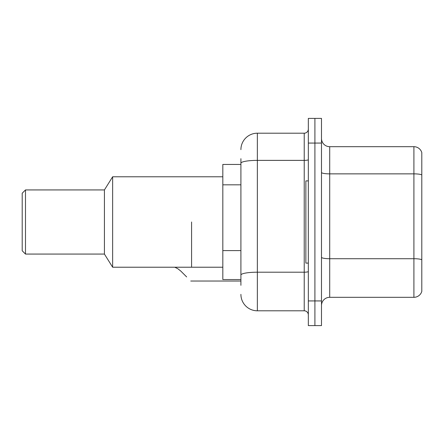 <?xml version="1.0" encoding="UTF-8"?>
<svg xmlns="http://www.w3.org/2000/svg" width="444" height="444" viewBox="0 0 444 444"><rect width="100%" height="100%" fill="white"/><g stroke="black" fill="none" stroke-linecap="round" stroke-linejoin="round"><path stroke-width="0.67" d="M240.909 179.071L240.909 163.231L240.909 164.447L222.821 164.447L222.821 279.554L240.909 279.554M240.909 285.309L240.909 158.691M308.336 300.932L308.336 325.602L314.913 325.602L314.913 300.932L314.913 325.602L321.489 325.602L321.489 300.932L314.913 300.932L314.913 143.068L314.913 300.932L308.336 300.932L308.336 143.068L314.913 143.068L314.913 118.398L314.913 143.068L321.489 143.068L321.489 300.932M321.489 143.068L321.489 118.398L308.336 118.398L308.336 143.068M240.909 149.645A16.445 16.445 0 0 1 257.353 133.2L257.353 310.8L304.223 310.8L304.223 133.2A4.113 4.113 0 0 0 308.336 129.087M257.353 133.2L304.223 133.2M240.909 277.911L240.909 256.36M308.336 314.913A4.113 4.113 0 0 0 304.223 310.8M257.353 310.8A16.445 16.445 0 0 1 240.909 294.355M321.489 305.539A8.22 8.22 0 0 1 329.709 297.314L413.908 297.314L413.908 146.687L329.709 146.687A8.22 8.22 0 0 1 321.489 138.461A8.22 8.22 0 0 0 329.709 146.687L329.709 297.314M421.8 152.603A8.22 8.22 0 0 0 413.908 146.687A8.22 8.22 0 0 1 421.8 152.603L421.8 291.397A8.22 8.22 0 0 1 413.908 297.314M421.8 175.003L421.8 264.424M308.336 180.891L305.866 180.891L305.866 263.109L308.336 263.109M191.58 222L191.58 267.221L191.58 222M222.821 176.779L112.643 176.779L112.643 267.221L222.821 267.221M112.643 176.779L104.423 189.932L104.423 254.068L112.643 267.221M104.423 189.932L25.491 189.932L25.491 254.068L104.423 254.068M25.491 189.932L22.2 193.223L22.2 250.777L25.491 254.068M174.753 267.221L177.805 268.703L180.775 271.051L186.647 276.923M177.805 268.703L180.775 271.051M240.909 184.826L222.821 184.826M240.909 250.605L222.821 250.605M308.336 271.484A4.113 0.716 0 0 1 304.223 272.2L257.353 272.2A16.445 2.858 180 0 0 240.909 275.058M240.909 163.231A16.445 2.858 180 0 1 257.353 160.378L304.223 160.378A4.113 0.716 0 0 0 308.336 159.662M421.8 174.892A8.22 1.426 180 0 0 413.908 173.865L329.709 173.865A8.22 1.426 -0 0 1 321.489 172.433M421.8 259.746A8.22 1.426 180 0 0 413.908 258.713L329.709 258.713A8.22 1.426 0 0 1 321.489 257.287M190.754 281.035L240.909 281.035"/></g></svg>
